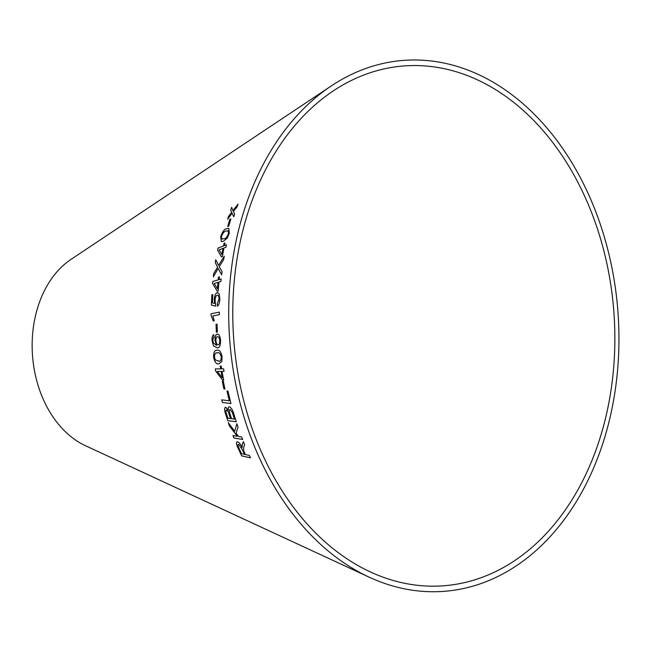 <?xml version="1.0" encoding="UTF-8"?>
<svg xmlns="http://www.w3.org/2000/svg" width="651" height="651" viewBox="0 0 651 651"><rect width="100%" height="100%" fill="white"/><g stroke="black" fill="none" stroke-linecap="round" stroke-linejoin="round"><path stroke-width="0.98" d="M614.381 319.975A260.677 190.556 85.6 0 0 333.239 90.928A260.677 190.556 85.6 0 0 233.831 340.53A260.677 190.556 85.6 0 0 370.338 571.928A260.677 190.556 85.6 0 0 614.381 319.975M618.45 319.853A266.243 194.625 85.6 0 0 331.31 85.908A266.243 194.625 85.6 0 0 229.779 340.839A266.243 194.625 85.6 0 0 369.198 577.185A266.243 194.625 85.6 0 0 618.45 319.853M331.31 85.908L71.065 259.35A100.986 73.823 85.6 0 0 32.55 356.048A100.986 73.823 85.6 0 0 85.436 445.699L369.198 577.185M238.046 204.113L232.952 210.615L231.666 207.327L230.682 210.037L231.699 212.34L228.525 216.344L227.606 219.224L232.098 213.259L233.75 216.734L234.637 213.943L233.351 211.518L237.037 206.896L238.046 204.113M230.836 218.923L229.77 219.411L227.687 226.572L228.753 226.084L230.836 218.923M223.456 241.285L227.337 237.997L229.298 233.237L228.818 228.379L226.67 228.656C224.449 229.014 222.447 231.675 220.673 236.638L221.332 241.562L223.456 241.285M223.692 259.513L224.245 256.225L218.573 265.405L215.725 259.708L215.245 262.605L217.589 267.154L213.707 273.583L213.341 276.781L218.207 268.456L221.649 274.787L222.015 271.548L219.224 266.731L223.692 259.513M223.48 245.948L218.004 248.104L217.605 250.074L221.421 256.933L222.373 256.559L223.936 247.982L225.962 247.185L226.45 244.776L224.432 245.573L224.994 242.929L224.05 243.303L223.521 245.964L218.004 248.104M218.199 279.873L212.796 281.468L212.6 283.527L217.288 291.29L218.223 291.013L218.899 282.103L220.892 281.517L221.137 279.002L219.135 279.596L219.428 276.838L218.492 277.114L218.24 279.881L212.796 281.468M217.19 295.261C218.37 295.025 218.98 296.319 219.005 299.143L217.312 303.496L217.344 306.149C218.834 305.156 219.664 302.756 219.843 298.939L219.11 293.756L217.263 292.592C215.595 293.243 214.586 295.595 214.236 299.672L214.618 303.447L212.429 302.87L212.812 294.626L211.835 294.862L211.396 305.14L215.603 306.125L215.107 300.127C215.326 297.255 216.018 295.627 217.19 295.261L217.629 295.245M217.816 292.568L217.304 292.6C215.636 293.243 214.627 295.603 214.277 299.672L214.618 303.447M212.91 315.922L219.363 314.669L219.363 312.122L211.07 313.733L211.07 315.377L213.227 320.976L214.203 320.78L212.91 315.922M217.052 324.182L216.026 324.336L216.352 332.181L217.369 332.034L217.052 324.182M217.336 334.069C215.733 334.337 214.952 336.437 215.009 340.367L216.498 345.331L213.349 342.89L212.918 340.766L213.186 338.186L214 337.177L213.788 334.647C212.478 335.289 211.909 337.299 212.071 340.66L213.43 345.827L217.125 347.846C219.436 348.163 220.575 345.689 220.559 340.408C220.103 336.266 219.029 334.15 217.336 334.069M217.133 350.303C214.724 349.831 213.569 352.167 213.674 357.293C214.863 362.347 216.58 364.503 218.834 363.763L221.861 361.533L222.097 356.805C221.006 351.743 219.338 349.579 217.092 350.311C214.684 349.839 213.528 352.167 213.626 357.293C214.814 362.355 216.539 364.511 218.793 363.771L219.192 363.706M220.681 368.881L215.269 368.905L215.603 370.964L222.723 380.257L223.659 380.249L222.032 371.395L224.034 371.379L223.619 368.857L221.617 368.873L221.194 366.098L220.25 366.106L220.681 368.881L220.298 366.098M223.342 381.356L222.3 381.307L223.903 388.964L224.945 389.013L223.342 381.356M237.55 441.769C235.971 441.891 236.093 443.901 237.924 447.807L241.635 455.863L250.489 457.832L249.357 455.44L245.419 454.561L244.133 451.778L243.572 450.435L243.832 446.798L244.646 444.763L243.384 441.671L242.294 444.373L242.156 447.514C240.667 444.34 239.129 442.428 237.55 441.769L236.883 441.826M236.866 423.793L234.653 431.279L228.306 422.662L229.486 426.096L237.281 436.26L232.985 435.511L233.969 437.993L242.636 439.49L241.651 437.008L238.648 436.495L236.077 433.167L238.014 427.146L236.866 423.793M229.331 406.769C228.298 406.753 227.964 407.9 228.314 410.203L225.726 407.241C224.343 407.64 224.245 409.715 225.441 413.458L227.785 420.725L236.297 421.767L233.929 414.378C232.773 410.114 231.243 407.575 229.331 406.769L228.875 406.826M225.726 407.241L225.311 407.306M222.414 402.481L230.942 403.522L227.972 391.088L226.963 390.958L229.266 400.78L221.747 399.86L222.414 402.481L230.991 403.506M221.788 399.844L222.463 402.464M227.004 390.95L229.266 400.78M225.767 407.225C224.383 407.624 224.286 409.699 225.482 413.442L225.441 413.458M225.482 413.442L227.785 420.725M227.826 420.701L236.337 421.75M229.372 406.753C228.338 406.745 228.005 407.884 228.355 410.187L228.314 410.203M226.629 409.796L228.379 411.928L230.56 418.593L227.94 418.292L226.711 414.418C225.702 411.692 225.661 410.154 226.589 409.813L228.338 411.937L230.519 418.609M230.137 409.446L232.399 412.482L234.49 419.073L231.52 418.723L230.104 414.239C229.103 411.399 229.103 409.805 230.088 409.455L232.358 412.498L234.45 419.089M236.907 423.777L234.653 431.279M228.346 422.645L229.486 426.096M229.526 426.079L237.281 436.26M233.025 435.495L233.969 437.993M234.01 437.968L242.677 439.466M243.425 441.655L242.294 444.373M242.335 444.348L241.969 446.138M242.009 446.114L242.156 447.514M237.591 441.752C236.012 441.874 236.134 443.884 237.965 447.782L237.924 447.807M237.965 447.782L241.635 455.863M241.676 455.838L250.529 457.808M238.64 444.283L242.091 449.133L244.442 454.317L241.48 453.69L238.86 447.921C237.802 445.642 237.721 444.43 238.6 444.299L242.05 449.157L244.41 454.333M222.349 381.299L223.903 388.964M223.944 388.948L224.986 388.997M215.31 368.897L215.603 370.964M215.644 370.956L222.723 380.257M222.764 380.241L223.7 380.241M224.074 371.371L222.032 371.395M217.328 371.412L221.137 371.395L222.243 377.8L217.328 371.412L221.096 371.404L222.243 377.8M217.418 352.907L216.978 352.956L217.418 352.907C219.021 352.15 220.323 353.46 221.299 356.846C221.177 360.288 220.233 361.72 218.459 361.167M219.045 361.093L215.432 360.027L214.472 357.277C214.618 353.802 215.587 352.346 217.369 352.915C218.98 352.158 220.274 353.469 221.259 356.854C221.137 360.288 220.193 361.728 218.419 361.175M217.377 334.069C215.774 334.337 215.001 336.437 215.05 340.359L215.009 340.367M215.05 340.359L216.498 345.331M213.829 334.647C212.527 335.289 211.949 337.291 212.112 340.66L212.071 340.66M212.112 340.66L213.43 345.827M213.471 345.819L217.174 347.837M217.54 336.681L217.58 336.673C218.679 336.6 219.411 337.877 219.761 340.497C219.794 343.264 219.241 344.713 218.101 344.843L218.061 344.851C216.962 344.794 216.262 343.459 215.945 340.823C215.896 338.154 216.433 336.77 217.54 336.681C218.638 336.6 219.371 337.877 219.721 340.506C219.745 343.264 219.192 344.713 218.061 344.851M217.092 324.182L216.026 324.336M216.075 324.336L216.401 332.181M219.403 312.122L211.07 313.733M211.119 313.741L211.07 315.377M211.111 315.377L213.268 320.976M212.853 294.626L211.835 294.862M211.884 294.862L211.396 305.14M211.445 305.14L215.652 306.125M217.239 295.261C218.419 295.033 219.021 296.327 219.053 299.143L219.005 299.143M219.053 299.143L217.312 303.496M217.353 303.504L217.385 306.157M217.833 292.568L217.304 292.6M219.468 276.846L218.533 277.123L218.24 279.881M212.836 281.476L212.6 283.527M212.641 283.527L217.328 291.298M221.177 279.01L219.135 279.596M217.963 282.379L217.491 288.808L214.203 283.502L217.963 282.379L217.45 288.808M225.034 242.937L224.09 243.319L223.521 245.964M218.052 248.112L217.605 250.074M217.646 250.082L221.462 256.942M226.491 244.784L224.432 245.573M222.992 248.356L221.877 254.549L219.184 249.854L222.992 248.356L221.828 254.533M224.286 256.234L218.573 265.405M215.766 259.716L215.245 262.605M215.286 262.613L217.589 267.154M217.629 267.162L213.707 273.583M213.748 273.591L213.382 276.789M221.69 274.795L218.207 268.456M228.835 228.387L226.711 228.672C224.489 229.03 222.487 231.691 220.722 236.655L221.356 241.57M228.11 230.763L228.485 233.587C227.109 237.029 225.637 238.771 224.074 238.836L221.519 238.722M222.072 239.161L221.478 238.705L221.527 236.329C222.935 232.887 224.432 231.138 226.003 231.081L228.086 230.755L228.444 233.571C227.069 237.013 225.596 238.762 224.034 238.819L221.478 238.705M230.877 218.948L229.77 219.411M229.811 219.428L227.728 226.589M238.087 204.137L232.952 210.615M231.699 207.352L230.682 210.037M230.723 210.053L231.699 212.34M231.74 212.356L228.525 216.344M228.566 216.36L227.647 219.241M233.79 216.75L232.098 213.259"/></g></svg>
